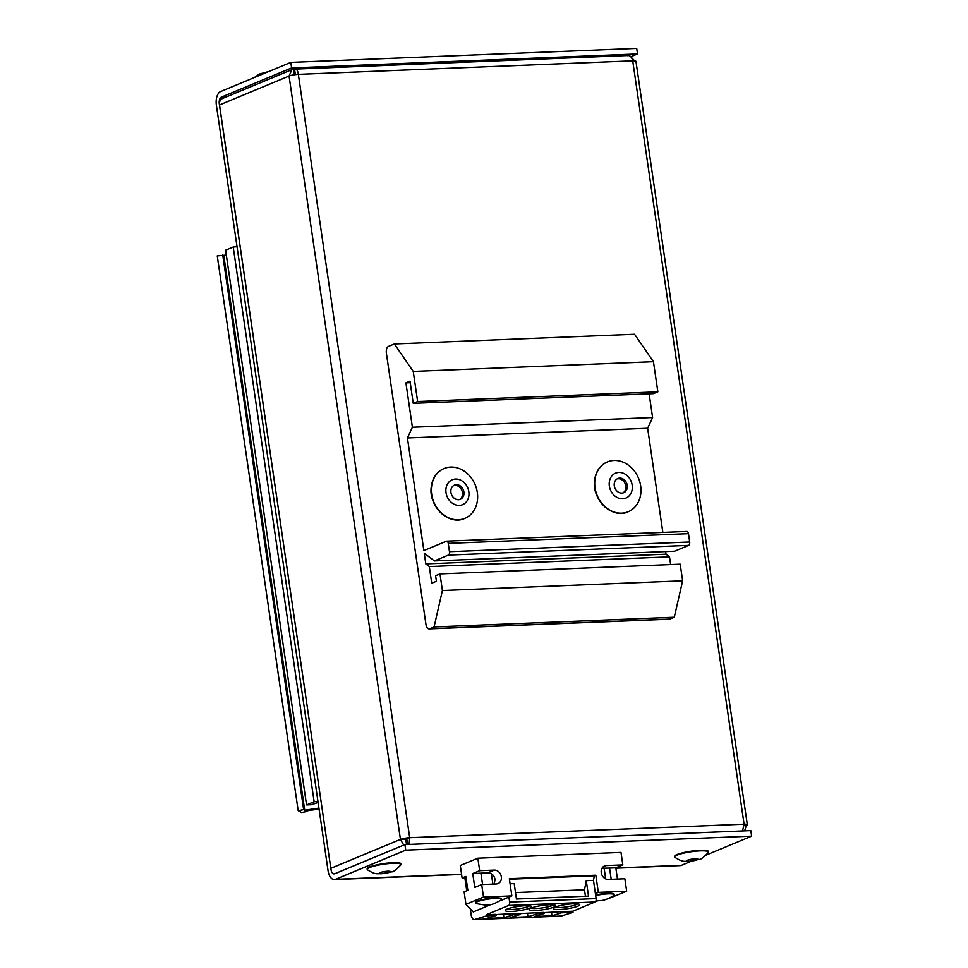 <?xml version="1.0" encoding="UTF-8"?>
<svg xmlns="http://www.w3.org/2000/svg" width="968" height="968" viewBox="0 0 968 968"><rect width="100%" height="100%" fill="white"/><g stroke="black" fill="none" stroke-linecap="round" stroke-linejoin="round"><path stroke-width="1.45" d="M306.941 810.821L307.037 811.499L306.045 810.954L319.065 809.042M226.331 255.08L217.256 255.879L298.18 810.652L301.568 812.491L307.037 811.499M222.713 254.887L303.649 809.647L298.18 810.652M223.777 255.467L304.714 810.228L303.649 809.647M318.92 808.099L304.714 810.228M237.027 246.731L233.215 246.997L225.604 250.155L306.541 804.916L311.345 804.723L318.109 802.52M233.215 246.997L314.14 801.758L306.541 804.916M317.964 801.504L314.14 801.758M698.581 850.412A11.362 1.851 -8.3 0 1 700.239 850.315A16.988 2.771 -8.3 0 1 708.007 851.114M391.108 862.839A11.362 1.851 -8.3 0 1 392.766 862.742A16.988 2.771 -8.3 0 1 400.534 863.541M593.868 853.522L504.981 857.116M631.124 56.604L637.525 53.942L636.714 48.4L290.799 62.375L220.595 91.561A11.362 6.062 -92.3 0 0 216.372 105.088L328.055 870.668A11.362 6.062 -92.3 0 0 334.359 879.585A11.362 6.062 -92.3 0 0 335.521 879.331L405.725 850.146L751.628 836.158L706.132 855.083M691.636 861.109L681.436 865.344A11.362 6.062 87.7 0 1 680.274 865.61L615.878 868.211M331.056 869.445L330.971 869.445A5.687 3.025 -92.3 0 0 334.129 873.91A5.687 3.025 -92.3 0 0 334.71 873.777L404.914 844.592L750.829 830.617L751.628 836.158M330.971 869.445L219.373 103.866M290.799 62.375L291.61 67.929L221.406 97.115A5.687 3.025 -92.3 0 0 219.288 103.878M637.525 53.942L291.61 67.929M405.725 850.146L404.914 844.592M747.32 824.663L635.964 61.311A6.824 1.113 171.7 0 0 632.721 60.839L298.35 74.355A6.824 1.113 171.7 0 0 289.069 76.049L400.437 839.401A6.824 1.113 -8.3 0 1 409.706 837.707L744.09 824.191A6.824 1.113 -8.3 0 1 747.32 824.663A6.824 1.113 -8.3 0 1 746.34 825.414L744.126 825.51M294.671 69.986L291.888 69.648L289.069 76.049L219.458 104.98L330.814 868.344L400.437 839.401L403.753 845.076M407.661 844.483L406.778 838.917L400.437 839.401M406.778 838.917L409.706 837.707L409.125 844.423M409.706 837.707L298.35 74.355C297.769 70.386 296.51 68.643 294.55 69.127L295.349 74.621M628.341 55.503L294.55 69.127M627.566 55.672C629.986 55.164 631.705 56.894 632.721 60.839L744.09 824.191L742.553 830.955M634.657 60.863L630.265 56.205M219.458 104.98A6.824 5.663 -112.6 0 1 222.604 98.458L291.888 69.648M293.449 69.321L294.248 74.778M744.646 830.871L746.34 825.414M405.241 839.208L407.165 841.107M406.536 844.532L405.943 840.442M412.392 427.251L405.919 382.868L410.009 381.162L413.251 403.353L417.631 401.526L413.239 371.409L394.351 343.967L388.495 346.399A5.687 3.025 -92.3 0 0 386.377 353.163L425.956 624.433A5.687 3.025 -92.3 0 0 429.114 628.898A5.687 3.025 -92.3 0 0 429.695 628.764L434.075 626.949L442.412 590.528L439.992 573.891L435.6 575.706L436.411 581.26L431.728 583.208L429.296 566.558L425.811 563.896L424.25 553.188L434.378 560.92L448.414 555.087A2.844 1.512 -92.3 0 0 449.467 551.699L448.257 543.375A2.844 1.512 -92.3 0 0 446.684 541.148A2.844 1.512 -92.3 0 0 446.393 541.209L423.863 550.574L407.443 437.959L412.392 427.251L652.601 417.547L649.141 393.819M410.238 382.699L405.919 382.868M662.85 532.412L647.653 428.255L407.443 437.959M647.653 428.255L652.601 417.547M434.378 560.92L674.587 551.216L688.635 545.371A2.844 1.512 -92.3 0 0 689.688 541.995L688.478 533.67A2.844 1.512 -92.3 0 0 686.893 531.444A2.844 1.512 -92.3 0 0 686.602 531.505M670.642 564.562L669.517 556.854L666.02 554.18L425.811 563.896M666.02 554.18L665.645 551.578M669.517 556.854L429.296 566.558M429.114 628.898L669.324 619.193A5.687 3.025 -92.3 0 0 669.904 619.06L674.297 617.233L682.634 580.824L680.201 564.175L439.992 573.891M682.634 580.824L442.412 590.528M674.297 617.233L434.075 626.949M413.251 403.353L653.46 393.649L657.853 391.822L653.46 361.705L634.56 334.25L394.351 343.967M653.46 361.705L413.239 371.409M657.853 391.822L417.631 401.526M640.816 493.426A26.995 22.409 -112.6 0 1 628.208 511.745A26.995 22.409 -112.6 0 1 604.516 506.191A26.995 22.409 -112.6 0 1 594.872 480.225A26.995 22.409 -112.6 0 1 607.481 461.905A26.995 22.409 -112.6 0 1 631.184 467.459A26.995 22.409 -112.6 0 1 640.816 493.426M627.3 487.485A7.671 6.365 -112.6 0 1 623.719 492.688A7.671 6.365 -112.6 0 1 616.979 491.115A7.671 6.365 -112.6 0 1 614.244 483.734A7.671 6.365 -112.6 0 1 617.826 478.531A7.671 6.365 -112.6 0 1 624.566 480.104A7.671 6.365 -112.6 0 1 627.3 487.485M617.124 478.882A7.671 6.365 -112.6 0 1 625.836 488.09A7.671 6.365 -112.6 0 1 622.969 492.942M477.478 500.032A26.995 22.409 -112.6 0 1 464.858 518.352A26.995 22.409 -112.6 0 1 441.166 512.798A26.995 22.409 -112.6 0 1 431.534 486.819A26.995 22.409 -112.6 0 1 444.143 468.5A26.995 22.409 -112.6 0 1 467.834 474.054A26.995 22.409 -112.6 0 1 477.478 500.032M463.95 494.091A7.671 6.365 -112.6 0 1 460.369 499.294A7.671 6.365 -112.6 0 1 453.641 497.709A7.671 6.365 -112.6 0 1 450.894 490.328A7.671 6.365 -112.6 0 1 454.476 485.125A7.671 6.365 -112.6 0 1 461.216 486.71A7.671 6.365 -112.6 0 1 463.95 494.091M453.774 485.488A7.671 6.365 -112.6 0 1 462.498 494.696A7.671 6.365 -112.6 0 1 459.619 499.548M700.324 850.872A17.049 2.783 -8.3 0 1 708.419 852.058A17.049 2.783 -8.3 0 1 708.286 852.493C703.688 857.382 700.614 859.705 699.053 859.439L688.381 861.387C684.509 860.855 683.602 862.875 674.926 857.358A17.049 2.783 -8.3 0 1 674.672 856.982A17.049 2.783 -8.3 0 1 683.105 853.28A17.049 2.783 -8.3 0 1 700.324 850.872M695.266 858.798A5.687 0.932 -8.3 0 1 697.964 859.197A5.687 0.932 -8.3 0 1 695.157 860.419A5.687 0.932 -8.3 0 1 689.422 861.23A5.687 0.932 -8.3 0 1 686.723 860.83A5.687 0.932 -8.3 0 1 689.531 859.596A5.687 0.932 -8.3 0 1 695.266 858.798M392.851 863.299A17.049 2.783 -8.3 0 1 400.934 864.485A17.049 2.783 -8.3 0 1 400.812 864.92C396.214 869.808 393.129 872.132 391.568 871.865L380.896 873.814C377.036 873.281 376.129 875.302 367.441 869.784A17.049 2.783 -8.3 0 1 367.199 869.409A17.049 2.783 -8.3 0 1 375.632 865.707A17.049 2.783 -8.3 0 1 392.851 863.299M387.793 871.224A5.687 0.932 -8.3 0 1 390.491 871.611A5.687 0.932 -8.3 0 1 387.684 872.846A5.687 0.932 -8.3 0 1 381.949 873.656A5.687 0.932 -8.3 0 1 379.25 873.257A5.687 0.932 -8.3 0 1 382.058 872.023A5.687 0.932 -8.3 0 1 387.793 871.224M531.19 908.081A13.358 2.178 -8.3 0 1 545.008 905.104A13.358 2.178 -8.3 0 1 555.523 905.419A13.358 2.178 -8.3 0 1 553.769 907.173A13.358 2.178 -8.3 0 1 538.184 910.319A13.358 2.178 -8.3 0 1 529.351 909.242A13.358 2.178 -8.3 0 1 531.19 908.081M530.996 908.165A11.931 1.948 171.7 0 0 540.858 908.117A11.931 1.948 171.7 0 0 552.329 905.552A11.931 1.948 171.7 0 0 553.635 904.862M507.171 909.061A13.358 2.178 -8.3 0 1 520.978 906.084A13.358 2.178 -8.3 0 1 531.505 906.399A13.358 2.178 -8.3 0 1 529.75 908.141A13.358 2.178 -8.3 0 1 514.165 911.287A13.358 2.178 -8.3 0 1 505.32 910.21A13.358 2.178 -8.3 0 1 507.171 909.061M506.978 909.134A11.931 1.948 171.7 0 0 516.839 909.085A11.931 1.948 171.7 0 0 528.298 906.532A11.931 1.948 171.7 0 0 529.617 905.83M555.208 907.113A13.358 2.178 -8.3 0 1 569.027 904.136A13.358 2.178 -8.3 0 1 579.542 904.451A13.358 2.178 -8.3 0 1 577.787 906.205A13.358 2.178 -8.3 0 1 562.202 909.351A13.358 2.178 -8.3 0 1 553.369 908.274A13.358 2.178 -8.3 0 1 555.208 907.113M555.015 907.197A11.931 1.948 171.7 0 0 564.876 907.149A11.931 1.948 171.7 0 0 576.347 904.584A11.931 1.948 171.7 0 0 577.654 903.894M494.176 884.05L495.084 879.392C494.067 875.229 491.623 873.039 487.751 872.821L494.321 870.099A7.103 5.893 -112.6 0 1 501.339 876.79A7.103 5.893 -112.6 0 1 498.06 883.59A7.103 5.893 -112.6 0 1 496.342 883.965L481.689 884.558L474.768 887.438L472.747 873.56L479.668 870.692L494.321 870.099M544.052 912.618L561.319 911.699L561.476 912.812L573.008 912.34L572.85 911.227L595.078 901.995L508.599 905.491A2.844 1.512 -92.3 0 0 509.652 902.103L508.926 897.106L499.803 900.905M470.315 908.891L471.222 915.135A5.687 3.025 -92.3 0 0 474.38 919.6A5.687 3.025 -92.3 0 0 474.816 919.527L486.529 915.837L496.136 915.45L495.979 914.337L486.372 914.724L508.599 905.491M513.27 913.635L513.439 914.748L520.155 914.482L519.997 913.369L496.003 914.554M520.155 914.482L510.668 917.47L527.959 916.769L537.458 913.78L544.185 913.502L544.016 912.4L520.034 913.586M572.85 911.227L561.319 911.699M466.007 877.831L462.111 877.988L465.814 876.451L467.834 890.318L464.132 891.855L465.959 904.342L473.243 911.941L491.296 904.439M506.191 857.067L477.841 858.205L460.296 865.501L462.111 877.988M617.463 879.077L615.817 867.824L609.574 868.078L611.207 879.319M608.025 898.776L626.671 891.25L624.856 878.775L608.279 879.44A7.103 5.893 -112.6 0 1 601.479 873.777A7.103 5.893 -112.6 0 1 604.54 865.949A7.103 5.893 -112.6 0 1 606.258 865.573L622.835 864.908L621.008 852.421L592.67 853.57M465.959 904.342L483.504 897.046L511.854 895.896L509.349 878.702L595.828 875.205L594.364 875.81L593.481 880.384L595.405 893.621L598.333 892.399L626.671 891.25M595.804 901.22L598.938 900.591M595.405 893.621L596.131 898.606A2.844 1.512 87.7 0 1 595.078 901.995M593.481 880.384L586.269 880.674L584.503 889.81L515.52 892.593M510.088 883.748L514.202 883.578L516.464 899.042L588.52 896.126L586.269 880.674M573.008 912.34L561.283 916.03A5.687 3.025 87.7 0 1 560.859 916.103L474.38 919.6M561.476 912.812L551.99 915.801L551.482 912.316M544.185 913.502L534.687 916.49L551.99 915.801M513.439 914.748L503.941 917.737L503.433 914.252M496.136 915.45L486.65 918.438L503.941 917.737M537.458 913.78L537.288 912.667M486.529 915.837L486.372 914.724M464.858 877.879L466.745 890.766M615.817 867.824L622.835 864.908M511.854 895.896L508.926 897.106M472.747 873.56L487.751 872.821M602.023 868.223L609.574 868.078M482.56 884.522L480.914 873.233M481.689 884.558L483.504 897.046M477.841 858.205L479.668 870.692M594.364 875.81L509.422 879.246M595.828 875.205L598.333 892.399M584.503 889.81L585.434 896.247M527.959 916.769L527.451 913.284M595.683 895.545A13.068 2.13 -8.3 0 1 608.11 893.875A13.068 2.13 -8.3 0 1 614.317 894.795A13.068 2.13 -8.3 0 1 613.942 895.424C607.771 899.308 602.616 901.039 598.466 900.615L596.034 900.603M495.217 898.437A13.068 2.13 -8.3 0 1 501.412 899.357A13.068 2.13 -8.3 0 1 501.037 899.986C494.866 903.87 489.711 905.6 485.573 905.177L476.099 903.616A13.068 2.13 -8.3 0 1 475.554 903.132A13.068 2.13 -8.3 0 1 482.016 900.288A13.068 2.13 -8.3 0 1 495.217 898.437M615.842 867.994L681.436 865.344M335.521 879.331L461.567 874.237M226.306 96.909L221.406 97.115M688.478 533.67L448.257 543.375M689.688 541.995L449.467 551.699M688.635 545.371L448.414 555.087M669.904 619.06L429.695 628.764M628.075 511.806A26.995 22.409 -112.6 0 1 627.942 511.854A26.995 22.409 -112.6 0 1 604.25 506.3A26.995 22.409 -112.6 0 1 594.618 480.334A26.995 22.409 -112.6 0 1 607.226 462.014A26.995 22.409 -112.6 0 1 607.359 461.954M632.261 488.913A13.492 11.205 -112.6 0 1 619.375 498.375A13.492 11.205 -112.6 0 1 609.283 482.306A13.492 11.205 -112.6 0 1 622.17 472.844A13.492 11.205 -112.6 0 1 632.261 488.913M464.737 518.4A26.995 22.409 -112.6 0 1 464.604 518.461A26.995 22.409 -112.6 0 1 440.9 512.907A26.995 22.409 -112.6 0 1 431.268 486.928A26.995 22.409 -112.6 0 1 443.876 468.609A26.995 22.409 -112.6 0 1 444.009 468.56M468.911 495.519A13.492 11.205 -112.6 0 1 456.025 504.969A13.492 11.205 -112.6 0 1 445.945 488.913A13.492 11.205 -112.6 0 1 458.832 479.45A13.492 11.205 -112.6 0 1 468.911 495.519M674.793 855.966A16.988 2.771 -8.3 0 1 700.215 850.327C712.23 850.654 706.083 851.078 708.092 851.15L708.346 851.562A17.049 2.783 -8.3 0 0 700.251 850.376A17.049 2.783 -8.3 0 0 683.033 852.784A17.049 2.783 -8.3 0 0 674.599 856.486L675.482 855.361C676.075 854.127 690.789 850.473 700.215 850.327M367.32 868.381A16.988 2.771 -8.3 0 1 392.73 862.754M392.778 862.803A17.049 2.783 -8.3 0 1 400.861 863.988L400.619 863.577C398.61 863.504 404.745 863.081 392.742 862.754C383.304 862.899 368.602 866.554 367.997 867.788L367.126 868.913A17.049 2.783 -8.3 0 1 375.56 865.21A17.049 2.783 -8.3 0 1 392.778 862.803M509.652 902.103L596.131 898.606M474.816 919.527L561.283 916.03M603.064 866.904L606.258 865.573M595.61 895.049A13.068 2.13 -8.3 0 1 608.037 893.379A13.068 2.13 -8.3 0 1 614.244 894.287L614.027 893.96C612.502 893.875 616.967 893.537 608.013 893.331A13.008 2.13 -8.3 0 1 613.99 893.948M595.61 895.001A13.008 2.13 -8.3 0 1 608.001 893.343L595.61 895.001M475.554 903.132L475.482 902.624A13.068 2.13 -8.3 0 1 481.943 899.792A13.068 2.13 -8.3 0 1 495.144 897.941A13.068 2.13 -8.3 0 1 501.339 898.848L501.121 898.522C499.597 898.437 504.062 898.098 495.108 897.893A13.008 2.13 -8.3 0 1 501.085 898.51M475.627 902.224A13.008 2.13 -8.3 0 1 495.108 897.905C486.468 898.546 480.213 899.792 476.316 901.656L475.482 902.624M334.359 879.585L461.603 874.443M686.893 531.444L446.684 541.148M607.481 461.905L607.226 462.014C600.039 465.269 595.84 471.368 594.606 480.334C591.593 499.73 612.611 519.393 627.942 511.854L628.208 511.745M444.143 468.5L443.876 468.609C436.701 471.864 432.49 477.974 431.256 486.94C428.243 506.337 449.261 525.999 464.604 518.461L464.858 518.352M254.39 77.513L259.376 74.028L268.898 71.487M605.69 878.908L604.117 868.175M492.881 884.111L491.369 873.741"/></g></svg>
